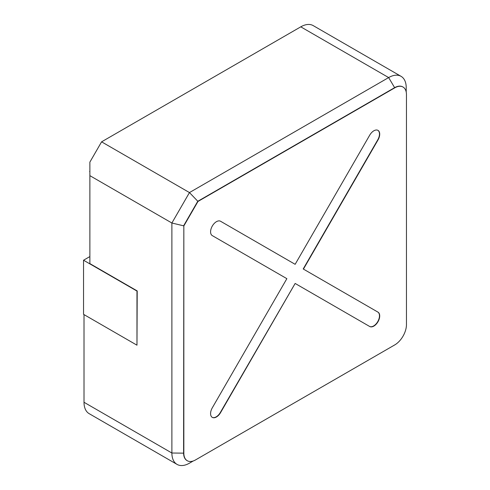 <?xml version="1.0" encoding="UTF-8"?>
<svg xmlns="http://www.w3.org/2000/svg" width="490" height="490" viewBox="0 0 490 490"><rect width="100%" height="100%" fill="white"/><g stroke="black" fill="none" stroke-linecap="round" stroke-linejoin="round"><path stroke-width="0.73" d="M369.485 326.371A8.287 4.784 120 0 0 373.619 325.96A8.287 4.784 120 0 0 379.033 318.659A8.287 4.784 120 0 0 377.766 312.02L303.2 268.967L377.766 139.815A8.287 4.784 120 0 0 377.882 130.322M369.711 326.505A8.287 4.784 120 0 0 373.858 326.095A8.287 4.784 120 0 0 379.266 318.794A8.287 4.784 120 0 0 377.998 312.155L303.433 269.102L377.998 139.95A8.287 4.784 120 0 0 377.998 130.383A8.287 4.784 120 0 0 369.711 135.167L295.145 264.318L220.58 221.266A8.287 4.784 120 0 0 212.299 226.049A8.287 4.784 120 0 0 212.299 235.617L286.864 278.669L212.299 407.821A8.287 4.784 120 0 0 212.299 417.388A8.287 4.784 120 0 0 216.439 416.978A8.287 4.784 120 0 0 220.58 412.605L295.145 283.453L369.711 326.505M212.182 417.315A8.287 4.784 120 0 0 216.206 416.843A8.287 4.784 120 0 0 220.347 412.47L295.145 283.453M189.465 463.16L193.225 460.992L189.465 463.16A24.855 14.351 -60 0 1 177.037 464.391A24.855 14.351 -60 0 1 171.886 453.017L171.886 223.011L89.872 175.659L89.872 263.602L137.206 290.931L136.973 345.187L136.973 291.066L83.545 260.221L89.872 256.57M84.011 314.611L84.011 402.278A24.855 14.351 120 0 0 89.162 413.658L177.037 464.391M402.909 86.969A16.568 9.567 120 0 0 402.792 86.901A16.568 9.567 120 0 0 394.505 87.722L197.746 201.317L183.603 225.817L171.886 223.011L189.465 192.57L388.65 77.573A24.855 14.351 -60 0 1 401.077 76.342L313.202 25.609A24.855 14.351 120 0 0 300.774 26.84L101.583 141.837L89.872 162.129L89.872 175.659M401.077 76.342A24.855 14.351 -60 0 1 406.222 87.722L406.222 92.065M197.985 201.451L183.836 225.951L183.836 453.152A16.568 9.567 120 0 0 187.272 460.735A16.568 9.567 120 0 0 195.553 459.914L394.744 344.917A16.568 9.567 120 0 0 406.455 324.619L406.455 94.619A16.568 9.567 120 0 0 403.025 87.036A16.568 9.567 120 0 0 394.744 87.857L197.985 201.451L189.465 192.57L101.583 141.837M183.836 225.951L183.603 453.017A16.568 9.567 120 0 0 187.033 460.6A16.568 9.567 120 0 0 187.156 460.667M294.913 264.184L220.58 221.266M89.872 171.696L89.872 235.188M89.633 171.561L89.872 171.157M83.545 260.221L83.545 314.335L136.973 345.187M183.836 453.152L171.886 453.017L84.011 402.278M394.744 87.857L388.65 77.573L300.774 26.84"/></g></svg>
